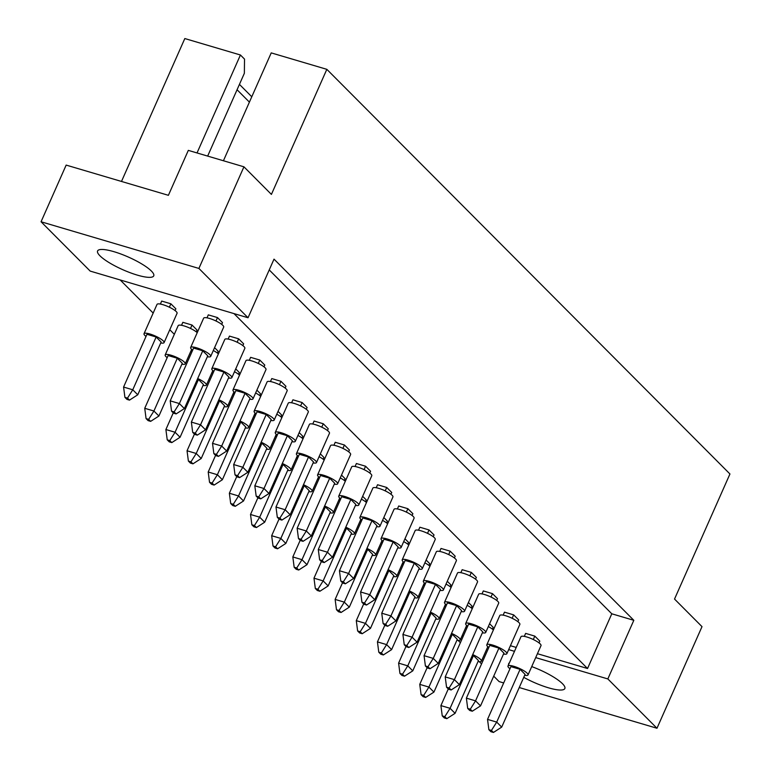 <?xml version="1.0" encoding="UTF-8"?>
<svg xmlns="http://www.w3.org/2000/svg" width="771" height="771" viewBox="0 0 771 771"><rect width="100%" height="100%" fill="white"/><g stroke="black" fill="none" stroke-linecap="round" stroke-linejoin="round"><path stroke-width="1.16" d="M137.315 275.112A30.715 6.91 -156.1 0 0 153.737 275.854A30.715 6.91 -156.1 0 0 142.105 264.154A30.715 6.91 -156.1 0 0 114.002 251.703A30.715 6.91 -156.1 0 0 97.58 250.97A30.715 6.91 -156.1 0 0 109.212 262.67A30.715 6.91 -156.1 0 0 137.315 275.112M523.76 677.343A30.715 6.91 -156.1 0 0 548.422 687.79A30.715 6.91 -156.1 0 0 564.844 688.532A30.715 6.91 -156.1 0 0 531.72 666.587M175.075 310.578L175.865 308.805L170.863 303.793L161.688 301.075L160.368 304.063M221.701 324.36L222.482 322.596L217.489 317.575L208.305 314.867L206.985 317.845M196.229 331.819L197.019 330.046L192.018 325.025L182.843 322.317L181.522 325.295M242.855 345.601L243.636 343.827L238.644 338.816L229.459 336.098L228.139 339.076M217.383 353.051L218.174 351.277L214.569 347.663M264.01 366.832L264.79 365.069L259.798 360.047L250.614 357.339L249.293 360.317M238.547 374.282L239.328 372.518L235.724 368.904M285.164 388.073L285.945 386.3L280.952 381.288L271.777 378.571L270.448 381.549M259.702 395.523L260.482 393.75L256.878 390.136M306.318 409.305L307.099 407.531L302.107 402.52L292.932 399.802L291.611 402.79M280.856 416.754L281.637 414.991L278.032 411.377M327.473 430.546L328.253 428.772L323.261 423.751L314.086 421.043L312.766 424.021M302.01 437.995L302.791 436.222L299.187 432.608M348.627 451.777L349.408 450.004L344.415 444.992L335.24 442.275L333.92 445.262M323.165 459.227L323.945 457.463L320.341 453.84M369.781 473.009L370.562 471.245L365.57 466.224L356.395 463.516L355.074 466.494M344.319 480.468L345.1 478.695L341.495 475.081M390.936 494.25L391.726 492.476L386.724 487.465L377.549 484.747L376.229 487.735M365.473 501.699L366.254 499.936L362.649 496.312M412.09 515.481L412.88 513.717L407.878 508.696L398.703 505.988L397.383 508.966M386.628 522.94L387.408 521.167L383.813 517.553M433.244 536.722L434.034 534.949L429.033 529.937L419.858 527.219L418.537 530.197M407.782 544.172L408.563 542.398L404.968 538.784M454.398 557.953L455.189 556.19L450.187 551.169L441.012 548.46L439.692 551.438M428.936 565.413L429.717 563.64L426.122 560.025M475.553 579.194L476.343 577.421L471.341 572.41L462.166 569.692L460.846 572.67M450.091 586.644L450.881 584.871L447.276 581.257M496.707 600.426L497.497 598.662L492.496 593.641L483.321 590.933L482 593.911M471.245 607.876L472.035 606.112L468.431 602.498M517.871 621.667L518.652 619.894L513.65 614.872L504.475 612.164L503.155 615.142M492.399 629.117L493.189 627.343L489.585 623.729M539.025 642.898L539.806 641.125L534.804 636.114L525.629 633.396L524.309 636.383M233.989 313.604L587.541 668.515L537.435 653.702M466.898 627.989L465.954 627.045M445.744 606.758L444.8 605.804M424.59 585.517L423.645 584.572M403.435 564.285L402.491 563.341M382.281 543.054L381.337 542.1M361.127 521.813L360.182 520.868M339.972 500.581L339.018 499.627M318.809 479.34L317.864 478.396M297.654 458.109L296.71 457.155M276.5 436.868L275.555 435.923M255.346 415.636L254.401 414.682M234.191 394.395L233.247 393.451M213.037 373.164L212.092 372.21M191.883 351.923L190.938 350.978M174.333 334.306L169.784 329.747M153.178 313.074L120.189 279.96M510.412 645.712L516.223 647.428M248.04 317.758L90.188 271.093L41.056 221.769L66.161 165.09L168.396 195.314L188.317 150.374L243.935 166.815L198.899 268.433L248.04 317.758L274.013 259.133L633.82 620.308L611.788 613.793L587.541 668.515M535.7 657.605L607.837 678.933L633.82 620.308M607.837 678.933L656.979 728.258L519.24 687.539M243.935 166.815L271.411 194.408L326.837 69.332L729.944 473.982L674.529 599.057L702.005 626.64L656.979 728.258M207.659 156.089L244.359 73.284L244.523 59.107L240.427 54.992L184.818 38.55L121.49 181.445M503.675 682.942L499.126 681.593L493.719 676.157M481.538 663.927L479.273 661.663M460.383 642.696L458.119 640.422M509.371 662.867A30.715 6.91 -156.1 0 0 508.687 663.648A30.715 6.91 -156.1 0 0 508.571 664.679M462.06 635.834L463.265 636.191M508.677 649.616L514.488 651.331M326.837 69.332L271.228 52.891L223.426 160.754M41.056 221.769L198.899 268.433M239.434 84.386L251.78 96.77M240.427 54.992L197.019 152.947M249.409 102.129L237.063 89.744M611.788 613.793L269.233 269.927M442.246 715.902L440.906 705.6L450.081 708.318L473.471 655.552L478.463 660.564L455.083 713.329L446.814 718.668L444.819 716.664L442.246 715.902L444.25 717.907L446.814 718.668M473.471 655.552L472.421 655.244M440.906 705.6L448.288 688.946M444.819 716.664L450.081 708.318L455.083 713.329M478.049 661.499A10.967 2.467 -156.1 0 0 481.403 661.142A10.967 2.467 -156.1 0 0 472.71 654.598M493.392 629.955A10.967 2.467 -156.1 0 0 488.322 626.572M524.675 675.28A10.967 2.467 -156.1 0 0 528.029 674.933A10.967 2.467 -156.1 0 0 523.866 670.751A10.967 2.467 -156.1 0 0 513.833 666.308A10.967 2.467 -156.1 0 0 507.973 666.038A10.967 2.467 -156.1 0 0 509.959 668.756M528.029 674.933L541.011 645.616A10.967 2.467 -156.1 0 0 536.857 641.433A10.967 2.467 -156.1 0 0 526.824 636.991A10.967 2.467 -156.1 0 0 520.955 636.73L507.973 666.038M488.872 729.684L487.532 719.382L496.707 722.099L520.088 669.334L525.08 674.355L501.699 727.111L493.44 732.45L491.435 730.445L488.872 729.684L490.867 731.689L493.44 732.45M520.088 669.334L510.913 666.626L487.532 719.382M491.435 730.445L496.707 722.099L501.699 727.111M533.301 639.525L534.804 636.114M421.091 694.661L419.752 684.369L428.927 687.077L452.317 634.311L457.309 639.332L433.928 692.098L425.659 697.427L423.665 695.423L421.091 694.661L423.096 696.676L425.659 697.427M452.317 634.311L451.266 634.003M419.752 684.369L427.134 667.715M423.665 695.423L428.927 687.077L433.928 692.098M456.895 640.258A10.967 2.467 -156.1 0 0 460.248 639.911A10.967 2.467 -156.1 0 0 451.555 633.357M472.238 608.724A10.967 2.467 -156.1 0 0 467.168 605.331M503.521 654.039A10.967 2.467 -156.1 0 0 506.875 653.692A10.967 2.467 -156.1 0 0 502.711 649.51A10.967 2.467 -156.1 0 0 492.679 645.067A10.967 2.467 -156.1 0 0 486.809 644.807A10.967 2.467 -156.1 0 0 488.804 647.524M506.875 653.692L519.856 624.385A10.967 2.467 -156.1 0 0 515.703 620.202A10.967 2.467 -156.1 0 0 505.67 615.759A10.967 2.467 -156.1 0 0 499.801 615.489L486.809 644.807M467.708 708.453L466.378 698.15L475.553 700.858L498.933 648.103L503.926 653.114L480.545 705.879L472.276 711.219L470.281 709.204L467.708 708.453L469.712 710.457L472.276 711.219M498.933 648.103L489.758 645.385L466.378 698.15M470.281 709.204L475.553 700.858L480.545 705.879M512.146 618.284L513.65 614.872M399.937 673.43L398.597 663.127L407.772 665.845L431.153 613.08L436.155 618.091L412.774 670.857L404.505 676.196L402.51 674.191L399.937 673.43L401.932 675.435L404.505 676.196M431.153 613.08L430.112 612.772M398.597 663.127L405.98 646.474M402.51 674.191L407.772 665.845L412.774 670.857M435.74 619.026A10.967 2.467 -156.1 0 0 439.094 618.679A10.967 2.467 -156.1 0 0 430.401 612.126M451.083 587.483A10.967 2.467 -156.1 0 0 446.014 584.1M357.628 630.957L356.289 620.655L365.464 623.373L388.844 570.607L393.846 575.629L370.465 628.384L362.197 633.723L360.202 631.719L357.628 630.957L359.623 632.962L362.197 633.723M388.844 570.607L387.803 570.299M356.289 620.655L363.671 604.001M360.202 631.719L365.464 623.373L370.465 628.384M393.432 576.554A10.967 2.467 -156.1 0 0 396.786 576.207A10.967 2.467 -156.1 0 0 388.092 569.653M408.775 545.01A10.967 2.467 -156.1 0 0 403.705 541.627M315.32 588.485L313.98 578.183L323.155 580.9L346.536 528.135L351.537 533.156L328.157 585.921L319.888 591.251L317.883 589.246L315.32 588.485L317.315 590.49L319.888 591.251M346.536 528.135L345.495 527.827M313.98 578.183L321.362 561.539M317.883 589.246L323.155 580.9L328.157 585.921M351.123 534.081A10.967 2.467 -156.1 0 0 354.477 533.734A10.967 2.467 -156.1 0 0 345.774 527.181M366.466 502.538A10.967 2.467 -156.1 0 0 361.397 499.155M273.011 546.013L271.671 535.72L280.846 538.428L304.227 485.663L309.229 490.684L285.839 543.449L277.579 548.779L275.575 546.774L273.011 546.013L275.006 548.017L277.579 548.779M304.227 485.663L303.186 485.354M271.671 535.72L279.044 519.066M275.575 546.774L280.846 538.428L285.839 543.449M308.814 491.609A10.967 2.467 -156.1 0 0 312.168 491.262A10.967 2.467 -156.1 0 0 303.466 484.708M324.157 460.075A10.967 2.467 -156.1 0 0 319.088 456.683M482.367 632.808A10.967 2.467 -156.1 0 0 485.711 632.461A10.967 2.467 -156.1 0 0 481.557 628.278A10.967 2.467 -156.1 0 0 471.524 623.835A10.967 2.467 -156.1 0 0 465.655 623.575A10.967 2.467 -156.1 0 0 467.65 626.293M485.711 632.461L498.702 603.144A10.967 2.467 -156.1 0 0 494.548 598.961A10.967 2.467 -156.1 0 0 484.516 594.518A10.967 2.467 -156.1 0 0 478.646 594.258L465.655 623.575M446.554 687.212L445.214 676.909L454.398 679.627L477.779 626.862L482.771 631.883L459.391 684.648L451.122 689.978L449.127 687.973L446.554 687.212L448.558 689.216L451.122 689.978M477.779 626.862L468.604 624.153L445.214 676.909M449.127 687.973L454.398 679.627L459.391 684.648M490.992 597.053L492.496 593.641M440.058 590.335A10.967 2.467 -156.1 0 0 443.402 589.988A10.967 2.467 -156.1 0 0 439.248 585.806A10.967 2.467 -156.1 0 0 429.216 581.363A10.967 2.467 -156.1 0 0 423.346 581.103A10.967 2.467 -156.1 0 0 425.341 583.82M443.402 589.988L456.393 560.671A10.967 2.467 -156.1 0 0 452.24 556.498A10.967 2.467 -156.1 0 0 442.207 552.046A10.967 2.467 -156.1 0 0 436.338 551.785L423.346 581.103M404.245 644.739L402.905 634.446L412.09 637.154L435.47 584.389L440.463 589.41L417.082 642.176L408.813 647.505L406.818 645.5L404.245 644.739L406.25 646.744L408.813 647.505M435.47 584.389L426.286 581.681L402.905 634.446M406.818 645.5L412.09 637.154L417.082 642.176M448.674 554.58L450.187 551.169M397.74 547.863A10.967 2.467 -156.1 0 0 401.093 547.516A10.967 2.467 -156.1 0 0 396.94 543.333A10.967 2.467 -156.1 0 0 386.907 538.89A10.967 2.467 -156.1 0 0 381.038 538.63A10.967 2.467 -156.1 0 0 383.033 541.348M401.093 547.516L414.085 518.199A10.967 2.467 -156.1 0 0 409.931 514.026A10.967 2.467 -156.1 0 0 399.889 509.583A10.967 2.467 -156.1 0 0 394.029 509.313L381.038 538.63M361.936 602.267L360.597 591.974L369.772 594.682L393.162 541.917L398.154 546.938L374.773 599.703L366.504 605.033L364.51 603.028L361.936 602.267L363.941 604.271L366.504 605.033M393.162 541.917L383.977 539.208L360.597 591.974M364.51 603.028L369.772 594.682L374.773 599.703M406.365 512.108L407.878 508.696M355.431 505.39A10.967 2.467 -156.1 0 0 358.785 505.044A10.967 2.467 -156.1 0 0 354.631 500.861A10.967 2.467 -156.1 0 0 344.589 496.418A10.967 2.467 -156.1 0 0 338.729 496.158A10.967 2.467 -156.1 0 0 340.724 498.876M358.785 505.044L371.776 475.726A10.967 2.467 -156.1 0 0 367.622 471.553A10.967 2.467 -156.1 0 0 357.58 467.11A10.967 2.467 -156.1 0 0 351.721 466.84L338.729 496.158M319.628 559.794L318.288 549.501L327.463 552.209L350.844 499.444L355.845 504.465L332.465 557.231L324.196 562.56L322.201 560.556L319.628 559.794L321.623 561.808L324.196 562.56M350.844 499.444L341.669 496.736L318.288 549.501M322.201 560.556L327.463 552.209L332.465 557.231M364.057 469.635L365.57 466.224M378.783 652.189L377.443 641.896L386.618 644.604L409.999 591.849L415 596.86L391.62 649.625L383.351 654.955L381.356 652.95L378.783 652.189L380.778 654.203L383.351 654.955M409.999 591.849L408.958 591.53M377.443 641.896L384.825 625.242M381.356 652.95L386.618 644.604L391.62 649.625M414.586 597.785A10.967 2.467 -156.1 0 0 417.94 597.438A10.967 2.467 -156.1 0 0 409.247 590.885M429.929 566.251A10.967 2.467 -156.1 0 0 424.86 562.859M336.474 609.726L335.134 599.424L344.309 602.132L367.69 549.376L372.692 554.388L349.311 607.153L341.042 612.492L339.038 610.478L336.474 609.726L338.469 611.731L341.042 612.492M367.69 549.376L366.649 549.068M335.134 599.424L342.517 582.77M339.038 610.478L344.309 602.132L349.311 607.153M372.277 555.313A10.967 2.467 -156.1 0 0 375.631 554.966A10.967 2.467 -156.1 0 0 366.938 548.412M387.62 523.779A10.967 2.467 -156.1 0 0 382.551 520.386M294.165 567.254L292.826 556.951L302.001 559.669L325.381 506.904L330.383 511.915L307.003 564.68L298.734 570.02L296.729 568.005L294.165 567.254L296.16 569.258L298.734 570.02M325.381 506.904L324.34 506.595M292.826 556.951L300.198 540.298M296.729 568.005L302.001 559.669L307.003 564.68M329.969 512.85A10.967 2.467 -156.1 0 0 333.323 512.493A10.967 2.467 -156.1 0 0 324.62 505.949M345.312 481.306A10.967 2.467 -156.1 0 0 340.242 477.914M251.857 524.781L250.517 514.479L259.692 517.196L283.073 464.431L288.075 469.443L264.684 522.208L256.425 527.547L254.42 525.543L251.857 524.781L253.852 526.786L256.425 527.547M283.073 464.431L282.032 464.123M250.517 514.479L257.89 497.825M254.42 525.543L259.692 517.196L264.684 522.208M287.66 470.377A10.967 2.467 -156.1 0 0 291.014 470.021A10.967 2.467 -156.1 0 0 282.311 463.477M303.003 438.834A10.967 2.467 -156.1 0 0 297.934 435.451M461.212 611.576A10.967 2.467 -156.1 0 0 464.556 611.22A10.967 2.467 -156.1 0 0 460.403 607.047A10.967 2.467 -156.1 0 0 450.37 602.594A10.967 2.467 -156.1 0 0 444.501 602.334A10.967 2.467 -156.1 0 0 446.496 605.052M464.556 611.22L477.548 581.912A10.967 2.467 -156.1 0 0 473.394 577.73A10.967 2.467 -156.1 0 0 463.361 573.287A10.967 2.467 -156.1 0 0 457.492 573.026L444.501 602.334M425.399 665.98L424.06 655.678L433.244 658.395L456.625 605.63L461.617 610.642L438.236 663.407L429.967 668.746L427.972 666.732L425.399 665.98L427.404 667.985L429.967 668.746M456.625 605.63L447.44 602.912L424.06 655.678M427.972 666.732L433.244 658.395L438.236 663.407M469.838 575.812L471.341 572.41M418.894 569.104A10.967 2.467 -156.1 0 0 422.248 568.747A10.967 2.467 -156.1 0 0 418.094 564.574A10.967 2.467 -156.1 0 0 408.061 560.132A10.967 2.467 -156.1 0 0 402.192 559.862A10.967 2.467 -156.1 0 0 404.187 562.579M422.248 568.747L435.239 539.44A10.967 2.467 -156.1 0 0 431.085 535.257A10.967 2.467 -156.1 0 0 421.043 530.814A10.967 2.467 -156.1 0 0 415.183 530.554L402.192 559.862M383.091 623.508L381.751 613.205L390.926 615.923L414.316 563.158L419.308 568.169L395.928 620.934L387.659 626.274L385.664 624.269L383.091 623.508L385.095 625.512L387.659 626.274M414.316 563.158L405.132 560.44L381.751 613.205M385.664 624.269L390.926 615.923L395.928 620.934M427.519 533.339L429.033 529.937M376.585 526.632A10.967 2.467 -156.1 0 0 379.939 526.275A10.967 2.467 -156.1 0 0 375.785 522.102A10.967 2.467 -156.1 0 0 365.753 517.659A10.967 2.467 -156.1 0 0 359.884 517.389A10.967 2.467 -156.1 0 0 361.878 520.107M379.939 526.275L392.931 496.967A10.967 2.467 -156.1 0 0 388.777 492.785A10.967 2.467 -156.1 0 0 378.734 488.342A10.967 2.467 -156.1 0 0 372.875 488.082L359.884 517.389M340.782 581.035L339.442 570.733L348.617 573.451L371.998 520.685L377 525.697L353.619 578.462L345.35 583.801L343.355 581.797L340.782 581.035L342.777 583.04L345.35 583.801M371.998 520.685L362.823 517.967L339.442 570.733M343.355 581.797L348.617 573.451L353.619 578.462M385.211 490.867L386.724 487.465M334.277 484.159A10.967 2.467 -156.1 0 0 337.631 483.812A10.967 2.467 -156.1 0 0 333.477 479.629A10.967 2.467 -156.1 0 0 323.435 475.187A10.967 2.467 -156.1 0 0 317.575 474.917A10.967 2.467 -156.1 0 0 319.57 477.635M337.631 483.812L350.622 454.495A10.967 2.467 -156.1 0 0 346.468 450.312A10.967 2.467 -156.1 0 0 336.426 445.869A10.967 2.467 -156.1 0 0 330.566 445.609L317.575 474.917M298.473 538.563L297.134 528.26L306.309 530.978L329.689 478.213L334.691 483.234L311.311 535.99L303.042 541.329L301.047 539.324L298.473 538.563L300.468 540.567L303.042 541.329M329.689 478.213L320.514 475.495L297.134 528.26M301.047 539.324L306.309 530.978L311.311 535.99M342.902 448.404L344.415 444.992M313.122 462.918A10.967 2.467 -156.1 0 0 316.476 462.571A10.967 2.467 -156.1 0 0 312.322 458.388A10.967 2.467 -156.1 0 0 302.28 453.946A10.967 2.467 -156.1 0 0 296.421 453.685A10.967 2.467 -156.1 0 0 298.416 456.403M316.476 462.571L329.468 433.263A10.967 2.467 -156.1 0 0 325.314 429.081A10.967 2.467 -156.1 0 0 315.272 424.638A10.967 2.467 -156.1 0 0 309.412 424.368L296.421 453.685M277.319 517.322L275.979 507.029L285.154 509.737L308.535 456.981L313.537 461.993L290.156 514.758L281.887 520.088L279.892 518.083L277.319 517.322L279.314 519.336L281.887 520.088M308.535 456.981L299.36 454.264L275.979 507.029M279.892 518.083L285.154 509.737L290.156 514.758M321.748 427.163L323.261 423.751M270.814 420.446A10.967 2.467 -156.1 0 0 274.168 420.099A10.967 2.467 -156.1 0 0 270.014 415.926A10.967 2.467 -156.1 0 0 259.972 411.473A10.967 2.467 -156.1 0 0 254.112 411.213A10.967 2.467 -156.1 0 0 256.107 413.931M274.168 420.099L287.159 390.791A10.967 2.467 -156.1 0 0 283.005 386.608A10.967 2.467 -156.1 0 0 272.963 382.165A10.967 2.467 -156.1 0 0 267.103 381.896L254.112 411.213M235.01 474.859L233.671 464.556L242.846 467.265L266.226 414.509L271.228 419.52L247.848 472.286L239.579 477.625L237.574 475.611L235.01 474.859L237.005 476.863L239.579 477.625M266.226 414.509L257.051 411.791L233.671 464.556M237.574 475.611L242.846 467.265L247.848 472.286M279.439 384.69L280.952 381.288M228.505 377.983A10.967 2.467 -156.1 0 0 231.859 377.626A10.967 2.467 -156.1 0 0 227.705 373.453A10.967 2.467 -156.1 0 0 217.663 369.001A10.967 2.467 -156.1 0 0 211.803 368.74A10.967 2.467 -156.1 0 0 213.789 371.458M231.859 377.626L244.85 348.319A10.967 2.467 -156.1 0 0 240.687 344.136A10.967 2.467 -156.1 0 0 230.654 339.693A10.967 2.467 -156.1 0 0 224.795 339.433L211.803 368.74M192.702 432.386L191.362 422.084L200.537 424.802L223.918 372.036L228.92 377.048L205.529 429.813L197.27 435.152L195.265 433.138L192.702 432.386L194.697 434.391L197.27 435.152M223.918 372.036L214.743 369.319L191.362 422.084M195.265 433.138L200.537 424.802L205.529 429.813M237.131 342.218L238.644 338.816M291.968 441.687A10.967 2.467 -156.1 0 0 295.322 441.34A10.967 2.467 -156.1 0 0 291.168 437.157A10.967 2.467 -156.1 0 0 281.126 432.714A10.967 2.467 -156.1 0 0 275.266 432.444A10.967 2.467 -156.1 0 0 277.261 435.162M295.322 441.34L308.313 412.022A10.967 2.467 -156.1 0 0 304.16 407.84A10.967 2.467 -156.1 0 0 294.117 403.397A10.967 2.467 -156.1 0 0 288.258 403.137L275.266 432.444M256.165 496.09L254.825 485.788L264 488.506L287.381 435.74L292.382 440.761L269.002 493.517L260.733 498.856L258.728 496.852L256.165 496.09L258.16 498.095L260.733 498.856M287.381 435.74L278.206 433.032L254.825 485.788M258.728 496.852L264 488.506L269.002 493.517M300.594 405.931L302.107 402.52M249.659 399.214A10.967 2.467 -156.1 0 0 253.013 398.867A10.967 2.467 -156.1 0 0 248.86 394.685A10.967 2.467 -156.1 0 0 238.817 390.242A10.967 2.467 -156.1 0 0 232.958 389.981A10.967 2.467 -156.1 0 0 234.953 392.699M253.013 398.867L266.005 369.55A10.967 2.467 -156.1 0 0 261.841 365.367A10.967 2.467 -156.1 0 0 251.809 360.924A10.967 2.467 -156.1 0 0 245.949 360.664L232.958 389.981M213.856 453.618L212.517 443.325L221.691 446.033L245.072 393.268L250.074 398.289L226.693 451.054L218.424 456.384L216.42 454.379L213.856 453.618L215.851 455.622L218.424 456.384M245.072 393.268L235.897 390.56L212.517 443.325M216.42 454.379L221.691 446.033L226.693 451.054M258.285 363.459L259.798 360.047M207.351 356.742A10.967 2.467 -156.1 0 0 210.705 356.395A10.967 2.467 -156.1 0 0 206.541 352.212A10.967 2.467 -156.1 0 0 196.509 347.769A10.967 2.467 -156.1 0 0 190.649 347.509A10.967 2.467 -156.1 0 0 192.634 350.227M210.705 356.395L223.696 327.077A10.967 2.467 -156.1 0 0 219.533 322.904A10.967 2.467 -156.1 0 0 209.5 318.452A10.967 2.467 -156.1 0 0 203.631 318.192L190.649 347.509M171.547 411.145L170.208 400.853L179.383 403.561L202.763 350.795L207.765 355.816L184.375 408.582L176.116 413.911L174.111 411.907L171.547 411.145L173.542 413.15L176.116 413.911M202.763 350.795L193.588 348.087L170.208 400.853M174.111 411.907L179.383 403.561L184.375 408.582M215.976 320.987L217.489 317.575M230.702 503.54L229.363 493.247L238.538 495.955L261.918 443.19L266.911 448.211L243.53 500.977L235.271 506.306L233.266 504.301L230.702 503.54L232.697 505.545L235.271 506.306M261.918 443.19L260.868 442.882M229.363 493.247L236.736 476.594M233.266 504.301L238.538 495.955L243.53 500.977M266.506 449.136A10.967 2.467 -156.1 0 0 269.86 448.789A10.967 2.467 -156.1 0 0 261.157 442.236M281.849 417.603A10.967 2.467 -156.1 0 0 276.779 414.21M188.384 461.068L187.045 450.775L196.229 453.483L219.61 400.718L224.602 405.739L201.221 458.504L192.952 463.834L190.957 461.829L188.384 461.068L190.389 463.082L192.952 463.834M219.61 400.718L218.559 400.409M187.045 450.775L194.427 434.121M190.957 461.829L196.229 453.483L201.221 458.504M224.197 406.664A10.967 2.467 -156.1 0 0 227.551 406.317A10.967 2.467 -156.1 0 0 218.848 399.764M239.54 375.13A10.967 2.467 -156.1 0 0 234.471 371.738M181.889 364.191A10.967 2.467 -156.1 0 0 185.233 363.845A10.967 2.467 -156.1 0 0 181.079 359.662A10.967 2.467 -156.1 0 0 171.046 355.219A10.967 2.467 -156.1 0 0 165.177 354.959A10.967 2.467 -156.1 0 0 167.172 357.677M197.222 332.658A10.967 2.467 -156.1 0 0 184.038 325.911A10.967 2.467 -156.1 0 0 178.168 325.641L165.177 354.959M146.076 418.595L144.736 408.302L153.921 411.01L177.301 358.255L182.293 363.266L158.913 416.032L150.644 421.361L148.649 419.357L146.076 418.595L148.08 420.609L150.644 421.361M177.301 358.255L168.117 355.537L144.736 408.302M148.649 419.357L153.921 411.01L158.913 416.032M190.514 328.436L192.018 325.025M209.539 482.309L208.209 472.006L217.383 474.724L240.764 421.959L245.756 426.97L222.376 479.735L214.116 485.075L212.112 483.07L209.539 482.309L211.543 484.313L214.116 485.075M240.764 421.959L239.714 421.65M208.209 472.006L215.581 455.353M212.112 483.07L217.383 474.724L222.376 479.735M245.351 427.905A10.967 2.467 -156.1 0 0 248.705 427.558A10.967 2.467 -156.1 0 0 240.003 421.005M260.694 396.361A10.967 2.467 -156.1 0 0 255.625 392.979M167.23 439.836L165.89 429.534L175.075 432.252L198.455 379.486L203.448 384.507L180.067 437.263L171.798 442.602L169.803 440.598L167.23 439.836L169.234 441.841L171.798 442.602M198.455 379.486L197.405 379.178M165.89 429.534L173.273 412.88M169.803 440.598L175.075 432.252L180.067 437.263M203.043 385.433A10.967 2.467 -156.1 0 0 206.387 385.086A10.967 2.467 -156.1 0 0 197.694 378.532M218.376 353.889A10.967 2.467 -156.1 0 0 213.307 350.506M160.725 342.96A10.967 2.467 -156.1 0 0 164.078 342.613A10.967 2.467 -156.1 0 0 159.925 338.43A10.967 2.467 -156.1 0 0 149.892 333.988A10.967 2.467 -156.1 0 0 144.023 333.718A10.967 2.467 -156.1 0 0 146.018 336.435M164.078 342.613L177.07 313.296A10.967 2.467 -156.1 0 0 172.916 309.113A10.967 2.467 -156.1 0 0 162.883 304.67A10.967 2.467 -156.1 0 0 157.014 304.41L144.023 333.718M124.921 397.364L123.582 387.061L132.766 389.779L156.147 337.014L161.139 342.035L137.758 394.791L129.489 400.13L127.494 398.125L124.921 397.364L126.926 399.368L129.489 400.13M156.147 337.014L146.962 334.306L123.582 387.061M127.494 398.125L132.766 389.779L137.758 394.791M169.35 307.205L170.863 303.793M481.403 661.142L487.812 646.686M460.248 639.911L466.657 625.445M439.094 618.679L445.503 604.213M396.786 576.207L403.194 561.741M354.477 533.734L360.886 519.268M312.168 491.262L318.577 476.796M417.94 597.438L424.349 582.972M375.631 554.966L382.04 540.5M333.323 512.493L339.732 498.037M291.014 470.021L297.423 455.565M269.86 448.789L276.269 434.324M227.551 406.317L233.96 391.851M185.233 363.845L191.642 349.379M248.705 427.558L255.114 413.092M206.387 385.086L212.796 370.62"/></g></svg>

